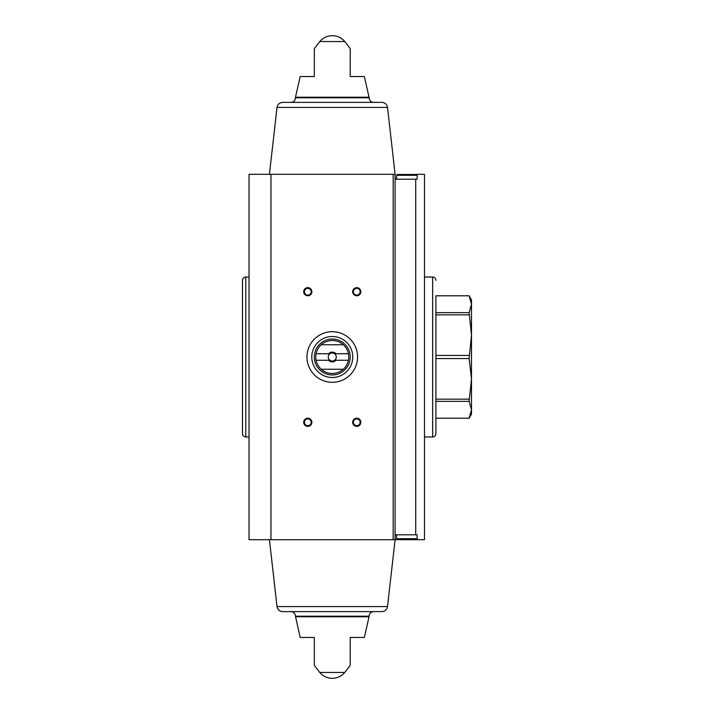 <?xml version="1.0" encoding="UTF-8"?>
<svg xmlns="http://www.w3.org/2000/svg" width="714" height="714" viewBox="0 0 714 714"><rect width="100%" height="100%" fill="white"/><g stroke="black" fill="none" stroke-linecap="round" stroke-linejoin="round"><path stroke-width="1.07" d="M471.499 405.65L471.499 378.857L471.499 414.129L469.143 418.208L471.499 409.782L469.143 401.366L471.499 378.857L469.143 358.562L471.499 335.143L469.143 312.634L471.499 304.218L469.143 295.81L471.499 304.218L471.499 299.871L469.143 295.792L435.915 295.792L435.915 312.634L469.143 312.634M471.499 378.857L471.499 304.218M435.915 295.81L469.143 295.792M469.143 401.366L435.915 401.366L435.915 399.162L469.143 399.162M469.143 418.19L435.915 418.19L435.915 433.71L435.915 295.792M469.143 358.562L435.915 358.562L435.915 355.438L469.143 355.438M469.143 314.838L435.915 314.838L435.915 312.634M242.501 433.71L242.501 280.29C242.698 278.299 243.786 277.219 245.768 277.023L245.768 436.977C243.786 436.781 242.698 435.701 242.501 433.71M471.499 335.143L471.499 308.35M435.915 401.366L435.915 418.19M435.915 358.562L435.915 399.162M435.915 314.838L435.915 355.438M415.718 534.795L415.718 179.205L417.146 179.205L417.146 174.305L424.491 174.305L424.491 539.695L417.146 539.695L417.146 534.795L395.11 534.795M270.963 174.305L249.025 174.305L249.025 539.695L270.963 539.695L270.963 174.305L395.11 174.305L395.11 539.695L270.963 539.695M415.718 179.205L395.11 179.205M314.321 76.541L314.321 48.623L314.321 76.541L300.192 76.541L295.489 97.22L369.058 97.22L364.345 76.541L350.226 76.541L350.226 48.623L350.226 76.541M319.756 41.546L344.791 41.546A16.324 16.324 0 0 0 319.756 41.546L314.321 48.623M314.321 665.377L319.756 672.454L344.791 672.454L350.226 665.377M314.321 637.459L314.321 665.377L314.321 637.459L314.321 665.377L314.321 637.459L300.192 637.459L295.453 616.209L369.093 616.209C369.361 613.424 370.896 611.898 373.681 611.621M295.489 616.78L369.058 616.78L364.345 637.459L350.226 637.459L350.226 665.377L350.226 637.459M356.759 287.635A4.079 4.079 0 0 1 360.293 293.749A4.079 4.079 0 0 1 353.225 293.749A4.079 4.079 0 0 1 356.759 287.635M307.788 418.208A4.079 4.079 0 0 1 311.322 424.33A4.079 4.079 0 0 1 304.253 424.33A4.079 4.079 0 0 1 307.788 418.208M356.759 418.208A4.079 4.079 0 0 1 360.293 424.33A4.079 4.079 0 0 1 353.225 424.33A4.079 4.079 0 0 1 356.759 418.208M307.788 287.635A4.079 4.079 0 0 1 311.322 293.749A4.079 4.079 0 0 1 304.253 293.749A4.079 4.079 0 0 1 307.788 287.635M295.453 616.209C295.177 613.424 293.65 611.898 290.866 611.621L282.69 611.621C279.522 611.371 277.63 609.676 277.014 606.552L387.523 606.552L395.11 539.695L417.146 539.695M295.453 97.791L369.093 97.791C369.361 100.576 370.896 102.102 373.681 102.379L290.866 102.379C293.65 102.102 295.177 100.576 295.453 97.791L295.489 97.22M387.523 107.448L277.014 107.448C277.63 104.324 279.522 102.629 282.69 102.379L381.847 102.379C385.024 102.629 386.917 104.324 387.523 107.448L395.11 174.305M282.69 611.621L381.847 611.621C385.024 611.371 386.917 609.676 387.523 606.552M277.014 606.552L269.428 539.695M307.788 288.34A3.374 3.374 0 0 1 310.715 293.4A3.374 3.374 0 0 1 304.869 293.4A3.374 3.374 0 0 1 307.788 288.34M356.759 418.913A3.374 3.374 0 0 1 359.678 423.973A3.374 3.374 0 0 1 353.832 423.973A3.374 3.374 0 0 1 356.759 418.913M307.788 418.913A3.374 3.374 0 0 1 310.715 423.973A3.374 3.374 0 0 1 304.869 423.973A3.374 3.374 0 0 1 307.788 418.913M356.759 288.34A3.374 3.374 0 0 1 359.678 293.4A3.374 3.374 0 0 1 353.832 293.4A3.374 3.374 0 0 1 356.759 288.34M396.582 534.795L396.582 538.713L397.395 539.534L417.146 539.516M396.582 179.205L396.582 175.287L397.395 174.466L417.146 174.484M410.014 174.466L401.536 174.466M357.571 357A25.302 25.302 0 0 1 319.622 378.911A25.302 25.302 0 0 1 319.622 335.089A25.302 25.302 0 0 1 357.571 357M348.432 353.733L335.919 353.733A4.9 4.9 0 0 0 328.618 353.733L316.115 353.733A16.484 16.484 0 0 1 321.229 344.755L343.309 344.755A16.484 16.484 0 0 1 343.309 369.245L321.229 369.245A16.484 16.484 0 0 1 316.115 360.267L328.618 360.267A4.9 4.9 0 0 0 335.919 360.267L348.432 360.267M316.115 353.733A16.484 16.484 0 0 0 316.115 360.267M328.618 353.733L329.939 353.733A4.016 4.016 0 0 1 334.607 353.733L335.919 353.733M335.919 360.267L334.607 360.267A4.016 4.016 0 0 1 329.939 360.267L328.618 360.267M334.607 360.267A4.016 4.016 0 0 0 334.607 353.733M329.939 353.733A4.016 4.016 0 0 0 329.939 360.267M350.226 357A17.957 17.957 0 0 1 323.299 372.547A17.957 17.957 0 0 1 323.299 341.453A17.957 17.957 0 0 1 350.226 357M343.309 369.245A16.484 16.484 0 0 1 321.229 369.245M321.229 344.755A16.484 16.484 0 0 1 343.309 344.755M352.761 357A20.483 20.483 0 0 1 322.032 374.743A20.483 20.483 0 0 1 322.032 339.257A20.483 20.483 0 0 1 352.761 357M424.491 436.977L432.657 436.977L432.657 277.023L424.491 277.023M393.182 539.695L393.182 174.305M396.582 538.713L417.146 538.713M396.582 175.287L417.146 175.287M469.143 418.208L435.915 418.208M249.025 277.023L245.768 277.023M249.025 436.977L245.768 436.977M432.657 436.977C434.639 436.781 435.727 435.701 435.915 433.71M432.657 277.023C434.639 277.219 435.727 278.299 435.915 280.29M344.791 41.546L350.226 48.623M369.093 97.791L369.058 97.22M277.014 107.448L269.428 174.305M319.756 672.454A16.324 16.324 0 0 0 344.791 672.454M369.058 616.78L369.093 616.209"/></g></svg>
